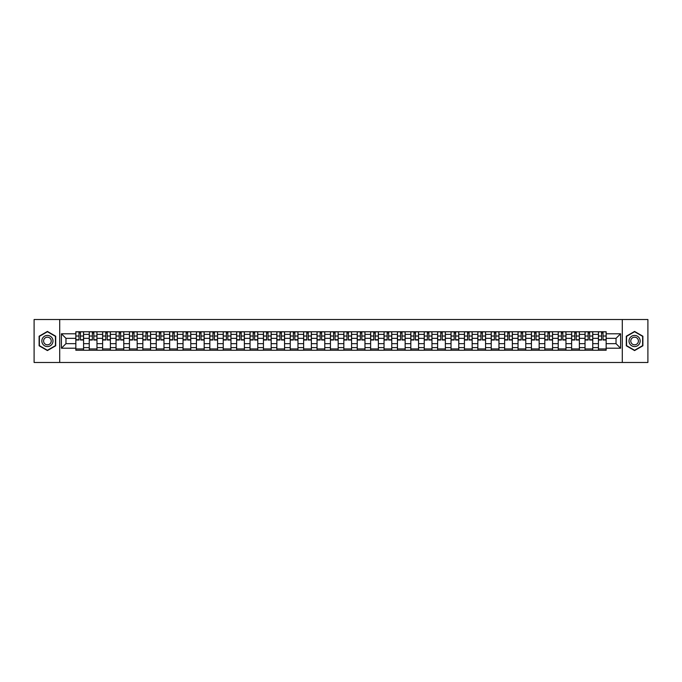 <?xml version="1.0" encoding="UTF-8"?>
<svg xmlns="http://www.w3.org/2000/svg" width="682" height="682" viewBox="0 0 682 682"><rect width="100%" height="100%" fill="white"/><g stroke="black" fill="none" stroke-linecap="round" stroke-linejoin="round"><path stroke-width="1.02" d="M622.299 362.474L647.9 362.474L647.9 319.526L34.1 319.526L34.1 362.474L622.299 362.474L622.299 319.526M89.248 350.233L89.248 334.385L83.579 334.385L83.579 350.233M83.579 334.385L83.579 331.767M89.248 334.385L89.248 331.767M96.972 331.767L96.972 350.233M102.641 350.233L102.641 331.767M110.373 331.767L110.373 350.233M116.042 350.233L116.042 331.767M123.774 331.767L123.774 350.233M129.444 350.233L129.444 331.767M137.176 331.767L137.176 350.233M142.845 350.233L142.845 331.767M150.569 331.767L150.569 350.233M156.238 350.233L156.238 331.767M163.97 331.767L163.97 350.233M169.639 350.233L169.639 331.767M177.371 331.767L177.371 350.233M183.04 350.233L183.04 331.767M190.772 331.767L190.772 350.233M196.442 350.233L196.442 331.767M204.174 331.767L204.174 350.233M209.843 350.233L209.843 331.767M217.567 331.767L217.567 350.233M223.236 350.233L223.236 331.767M230.968 331.767L230.968 350.233M236.637 350.233L236.637 331.767M244.369 331.767L244.369 350.233M250.038 350.233L250.038 331.767M257.77 331.767L257.77 350.233M263.44 350.233L263.44 331.767M271.172 331.767L271.172 350.233M276.841 350.233L276.841 331.767M284.565 331.767L284.565 350.233M290.234 350.233L290.234 331.767M297.966 331.767L297.966 350.233M303.635 350.233L303.635 331.767M311.367 331.767L311.367 350.233M317.036 350.233L317.036 331.767M324.768 331.767L324.768 350.233M330.438 350.233L330.438 331.767M338.17 331.767L338.17 350.233M343.83 350.233L343.83 331.767M351.562 331.767L351.562 350.233M357.232 350.233L357.232 331.767M364.964 331.767L364.964 350.233M370.633 350.233L370.633 331.767M378.365 331.767L378.365 350.233M384.034 350.233L384.034 331.767M391.766 331.767L391.766 350.233M397.435 350.233L397.435 331.767M405.159 331.767L405.159 350.233M410.828 350.233L410.828 331.767M418.56 331.767L418.56 350.233M424.23 350.233L424.23 331.767M431.962 331.767L431.962 350.233M437.631 350.233L437.631 331.767M445.363 331.767L445.363 350.233M451.032 350.233L451.032 331.767M458.764 331.767L458.764 350.233M464.433 350.233L464.433 331.767M472.157 331.767L472.157 350.233M477.826 350.233L477.826 331.767M485.558 331.767L485.558 350.233M491.228 350.233L491.228 331.767M498.96 331.767L498.96 350.233M504.629 350.233L504.629 331.767M512.361 331.767L512.361 350.233M518.03 350.233L518.03 331.767M525.762 331.767L525.762 350.233M531.431 350.233L531.431 331.767M539.155 331.767L539.155 350.233M544.824 350.233L544.824 331.767M552.556 331.767L552.556 350.233M558.226 350.233L558.226 331.767M565.958 331.767L565.958 350.233M571.627 350.233L571.627 331.767M579.359 331.767L579.359 350.233M585.028 350.233L585.028 331.767M592.752 331.767L592.752 350.233M598.421 350.233L598.421 331.767M598.421 343.66L592.752 343.66M585.028 343.66L579.359 343.66M571.627 343.66L565.958 343.66M558.226 343.66L552.556 343.66M544.824 343.66L539.155 343.66M531.431 343.66L525.762 343.66M518.03 343.66L512.361 343.66M504.629 343.66L498.96 343.66M491.228 343.66L485.558 343.66M477.826 343.66L472.157 343.66M464.433 343.66L458.764 343.66M451.032 343.66L445.363 343.66M437.631 343.66L431.962 343.66M424.23 343.66L418.56 343.66M410.828 343.66L405.159 343.66M397.435 343.66L391.766 343.66M384.034 343.66L378.365 343.66M370.633 343.66L364.964 343.66M357.232 343.66L351.562 343.66M343.83 343.66L338.17 343.66M330.438 343.66L324.768 343.66M317.036 343.66L311.367 343.66M303.635 343.66L297.966 343.66M290.234 343.66L284.565 343.66M276.841 343.66L271.172 343.66M263.44 343.66L257.77 343.66M250.038 343.66L244.369 343.66M236.637 343.66L230.968 343.66M223.236 343.66L217.567 343.66M209.843 343.66L204.174 343.66M196.442 343.66L190.772 343.66M183.04 343.66L177.371 343.66M169.639 343.66L163.97 343.66M156.238 343.66L150.569 343.66M142.845 343.66L137.176 343.66M129.444 343.66L123.774 343.66M116.042 343.66L110.373 343.66M102.641 343.66L96.972 343.66M89.248 343.66L83.579 343.66M598.421 338.34L592.752 338.34M585.028 338.34L579.359 338.34M571.627 338.34L565.958 338.34M558.226 338.34L552.556 338.34M544.824 338.34L539.155 338.34M531.431 338.34L525.762 338.34M518.03 338.34L512.361 338.34M504.629 338.34L498.96 338.34M491.228 338.34L485.558 338.34M477.826 338.34L472.157 338.34M464.433 338.34L458.764 338.34M451.032 338.34L445.363 338.34M437.631 338.34L431.962 338.34M424.23 338.34L418.56 338.34M410.828 338.34L405.159 338.34M397.435 338.34L391.766 338.34M384.034 338.34L378.365 338.34M370.633 338.34L364.964 338.34M357.232 338.34L351.562 338.34M343.83 338.34L338.17 338.34M330.438 338.34L324.768 338.34M317.036 338.34L311.367 338.34M303.635 338.34L297.966 338.34M290.234 338.34L284.565 338.34M276.841 338.34L271.172 338.34M263.44 338.34L257.77 338.34M250.038 338.34L244.369 338.34M236.637 338.34L230.968 338.34M223.236 338.34L217.567 338.34M209.843 338.34L204.174 338.34M196.442 338.34L190.772 338.34M183.04 338.34L177.371 338.34M169.639 338.34L163.97 338.34M156.238 338.34L150.569 338.34M142.845 338.34L137.176 338.34M129.444 338.34L123.774 338.34M116.042 338.34L110.373 338.34M102.641 338.34L96.972 338.34M89.248 338.34L83.579 338.34M65.966 343.66L75.847 343.66L75.847 338.34L65.966 338.34L65.966 343.66L61.414 348.212L61.414 333.788L75.847 333.788L75.847 338.34M606.153 338.34L606.153 343.66L616.034 343.66L616.034 338.34L606.153 338.34L606.153 331.767L75.847 331.767L75.847 333.788M606.153 333.788L620.586 333.788L620.586 348.212L606.153 348.212L606.153 343.66M75.847 343.66L75.847 350.233L606.153 350.233L606.153 348.212M75.847 348.212L61.414 348.212M59.701 362.474L59.701 319.526M55.702 336.217L47.416 331.426L39.121 336.217L39.121 345.783L47.416 350.574L55.702 345.783L55.702 336.217M642.879 336.217L634.584 331.426L626.298 336.217L626.298 345.783L634.584 350.574L642.879 345.783L642.879 336.217M83.579 348.945L75.847 348.945M78.976 333.055L80.442 333.055M96.972 348.945L89.248 348.945M92.377 333.055L93.843 333.055M110.373 348.945L102.641 348.945M105.778 333.055L107.236 333.055M123.774 348.945L116.042 348.945M119.18 333.055L120.637 333.055M137.176 348.945L129.444 348.945M132.581 333.055L134.039 333.055M150.569 348.945L142.845 348.945M145.974 333.055L147.44 333.055M163.97 348.945L156.238 348.945M159.375 333.055L160.833 333.055M177.371 348.945L169.639 348.945M172.776 333.055L174.234 333.055M190.772 348.945L183.04 348.945M186.177 333.055L187.635 333.055M204.174 348.945L196.442 348.945M199.579 333.055L201.037 333.055M217.567 348.945L209.843 348.945M212.972 333.055L214.438 333.055M230.968 348.945L223.236 348.945M226.373 333.055L227.831 333.055M244.369 348.945L236.637 348.945M239.774 333.055L241.232 333.055M257.77 348.945L250.038 348.945M253.175 333.055L254.633 333.055M271.172 348.945L263.44 348.945M266.577 333.055L268.035 333.055M284.565 348.945L276.841 348.945M279.97 333.055L281.436 333.055M297.966 348.945L290.234 348.945M293.371 333.055L294.829 333.055M311.367 348.945L303.635 348.945M306.772 333.055L308.23 333.055M324.768 348.945L317.036 348.945M320.173 333.055L321.631 333.055M338.17 348.945L330.438 348.945M333.566 333.055L335.033 333.055M351.562 348.945L343.83 348.945M346.968 333.055L348.434 333.055M364.964 348.945L357.232 348.945M360.369 333.055L361.827 333.055M378.365 348.945L370.633 348.945M373.77 333.055L375.228 333.055M391.766 348.945L384.034 348.945M387.171 333.055L388.629 333.055M405.159 348.945L397.435 348.945M400.564 333.055L402.03 333.055M418.56 348.945L410.828 348.945M413.965 333.055L415.423 333.055M431.962 348.945L424.23 348.945M427.367 333.055L428.825 333.055M445.363 348.945L437.631 348.945M440.768 333.055L442.226 333.055M458.764 348.945L451.032 348.945M454.169 333.055L455.627 333.055M472.157 348.945L464.433 348.945M467.562 333.055L469.028 333.055M485.558 348.945L477.826 348.945M480.963 333.055L482.421 333.055M498.96 348.945L491.228 348.945M494.365 333.055L495.823 333.055M512.361 348.945L504.629 348.945M507.766 333.055L509.224 333.055M525.762 348.945L518.03 348.945M521.167 333.055L522.625 333.055M539.155 348.945L531.431 348.945M534.56 333.055L536.026 333.055M552.556 348.945L544.824 348.945M547.961 333.055L549.419 333.055M565.958 348.945L558.226 348.945M561.363 333.055L562.821 333.055M579.359 348.945L571.627 348.945M574.764 333.055L576.222 333.055M592.752 348.945L585.028 348.945M588.157 333.055L589.623 333.055M606.153 348.945L598.421 348.945M601.558 333.055L603.024 333.055M61.414 333.788L65.966 338.34M616.034 343.66L620.586 348.212M616.034 338.34L620.586 333.788M80.442 340.011L80.442 331.853L83.528 331.853L83.528 340.011L80.442 340.011M78.976 332.969L80.442 332.969M81.687 331.853L75.89 331.853L75.89 340.011L78.976 340.011L78.976 331.853L77.731 331.853M93.843 340.011L93.843 331.853L96.929 331.853L96.929 340.011L93.843 340.011M92.377 332.969L93.843 332.969M95.088 331.853L89.291 331.853L89.291 340.011L92.377 340.011L92.377 331.853L91.132 331.853M107.236 340.011L107.236 331.853L110.331 331.853L110.331 340.011L107.236 340.011M105.778 332.969L107.236 332.969M108.481 331.853L102.684 331.853L102.684 340.011L105.778 340.011L105.778 331.853L104.534 331.853M42.582 343.788A5.584 5.584 0 0 0 50.204 345.834A5.584 5.584 0 0 0 52.25 338.212A5.584 5.584 0 0 0 44.62 336.166A5.584 5.584 0 0 0 42.582 343.788M44.1 342.91A3.819 3.819 0 0 0 49.326 344.308A3.819 3.819 0 0 0 50.724 339.09A3.819 3.819 0 0 0 45.506 337.692A3.819 3.819 0 0 0 44.1 342.91M47.416 331.725L55.447 336.362L55.447 345.638L47.416 350.275L39.386 345.638L39.386 336.362L47.416 331.725M629.75 343.788A5.584 5.584 0 0 0 637.38 345.834A5.584 5.584 0 0 0 639.418 338.212A5.584 5.584 0 0 0 631.796 336.166A5.584 5.584 0 0 0 629.75 343.788M631.276 342.91A3.819 3.819 0 0 0 636.494 344.308A3.819 3.819 0 0 0 637.9 339.09A3.819 3.819 0 0 0 632.674 337.692A3.819 3.819 0 0 0 631.276 342.91M634.584 331.725L642.615 336.362L642.615 345.638L634.584 350.275L626.553 345.638L626.553 336.362L634.584 331.725M120.637 340.011L120.637 331.853L123.732 331.853L123.732 340.011L120.637 340.011M119.18 332.969L120.637 332.969M121.882 331.853L116.085 331.853L116.085 340.011L119.18 340.011L119.18 331.853L117.935 331.853M134.039 340.011L134.039 331.853L137.133 331.853L137.133 340.011L134.039 340.011M132.581 332.969L134.039 332.969M135.283 331.853L129.486 331.853L129.486 340.011L132.581 340.011L132.581 331.853L131.336 331.853M147.44 340.011L147.44 331.853L150.526 331.853L150.526 340.011L147.44 340.011M145.974 332.969L147.44 332.969M148.685 331.853L142.888 331.853L142.888 340.011L145.974 340.011L145.974 331.853L144.729 331.853M160.833 340.011L160.833 331.853L163.927 331.853L163.927 340.011L160.833 340.011M159.375 332.969L160.833 332.969M162.086 331.853L156.28 331.853L156.28 340.011L159.375 340.011L159.375 331.853L158.13 331.853M174.234 340.011L174.234 331.853L177.329 331.853L177.329 340.011L174.234 340.011M172.776 332.969L174.234 332.969M175.479 331.853L169.682 331.853L169.682 340.011L172.776 340.011L172.776 331.853L171.532 331.853M187.635 340.011L187.635 331.853L190.73 331.853L190.73 340.011L187.635 340.011M186.177 332.969L187.635 332.969M188.88 331.853L183.083 331.853L183.083 340.011L186.177 340.011L186.177 331.853L184.933 331.853M201.037 340.011L201.037 331.853L204.131 331.853L204.131 340.011L201.037 340.011M199.579 332.969L201.037 332.969M202.281 331.853L196.484 331.853L196.484 340.011L199.579 340.011L199.579 331.853L198.326 331.853M214.438 340.011L214.438 331.853L217.524 331.853L217.524 340.011L214.438 340.011M212.972 332.969L214.438 332.969M215.683 331.853L209.886 331.853L209.886 340.011L212.972 340.011L212.972 331.853L211.727 331.853M227.831 340.011L227.831 331.853L230.925 331.853L230.925 340.011L227.831 340.011M226.373 332.969L227.831 332.969M229.084 331.853L223.278 331.853L223.278 340.011L226.373 340.011L226.373 331.853L225.128 331.853M241.232 340.011L241.232 331.853L244.327 331.853L244.327 340.011L241.232 340.011M239.774 332.969L241.232 332.969M242.477 331.853L236.68 331.853L236.68 340.011L239.774 340.011L239.774 331.853L238.53 331.853M254.633 340.011L254.633 331.853L257.728 331.853L257.728 340.011L254.633 340.011M253.175 332.969L254.633 332.969M255.878 331.853L250.081 331.853L250.081 340.011L253.175 340.011L253.175 331.853L251.931 331.853M268.035 340.011L268.035 331.853L271.129 331.853L271.129 340.011L268.035 340.011M266.577 332.969L268.035 332.969M269.279 331.853L263.482 331.853L263.482 340.011L266.577 340.011L266.577 331.853L265.324 331.853M281.436 340.011L281.436 331.853L284.522 331.853L284.522 340.011L281.436 340.011M279.97 332.969L281.436 332.969M282.68 331.853L276.883 331.853L276.883 340.011L279.97 340.011L279.97 331.853L278.725 331.853M294.829 340.011L294.829 331.853L297.923 331.853L297.923 340.011L294.829 340.011M293.371 332.969L294.829 332.969M296.073 331.853L290.276 331.853L290.276 340.011L293.371 340.011L293.371 331.853L292.126 331.853M308.23 340.011L308.23 331.853L311.324 331.853L311.324 340.011L308.23 340.011M306.772 332.969L308.23 332.969M309.475 331.853L303.678 331.853L303.678 340.011L306.772 340.011L306.772 331.853L305.527 331.853M321.631 340.011L321.631 331.853L324.726 331.853L324.726 340.011L321.631 340.011M320.173 332.969L321.631 332.969M322.876 331.853L317.079 331.853L317.079 340.011L320.173 340.011L320.173 331.853L318.929 331.853M335.033 340.011L335.033 331.853L338.119 331.853L338.119 340.011L335.033 340.011M333.566 332.969L335.033 332.969M336.277 331.853L330.48 331.853L330.48 340.011L333.566 340.011L333.566 331.853L332.322 331.853M348.434 340.011L348.434 331.853L351.52 331.853L351.52 340.011L348.434 340.011M346.968 332.969L348.434 332.969M349.678 331.853L343.881 331.853L343.881 340.011L346.968 340.011L346.968 331.853L345.723 331.853M361.827 340.011L361.827 331.853L364.921 331.853L364.921 340.011L361.827 340.011M360.369 332.969L361.827 332.969M363.071 331.853L357.274 331.853L357.274 340.011L360.369 340.011L360.369 331.853L359.124 331.853M375.228 340.011L375.228 331.853L378.322 331.853L378.322 340.011L375.228 340.011M373.77 332.969L375.228 332.969M376.473 331.853L370.676 331.853L370.676 340.011L373.77 340.011L373.77 331.853L372.525 331.853M388.629 340.011L388.629 331.853L391.724 331.853L391.724 340.011L388.629 340.011M387.171 332.969L388.629 332.969M389.874 331.853L384.077 331.853L384.077 340.011L387.171 340.011L387.171 331.853L385.927 331.853M402.03 340.011L402.03 331.853L405.117 331.853L405.117 340.011L402.03 340.011M400.564 332.969L402.03 332.969M403.275 331.853L397.478 331.853L397.478 340.011L400.564 340.011L400.564 331.853L399.32 331.853M415.423 340.011L415.423 331.853L418.518 331.853L418.518 340.011L415.423 340.011M413.965 332.969L415.423 332.969M416.676 331.853L410.871 331.853L410.871 340.011L413.965 340.011L413.965 331.853L412.721 331.853M428.825 340.011L428.825 331.853L431.919 331.853L431.919 340.011L428.825 340.011M427.367 332.969L428.825 332.969M430.069 331.853L424.272 331.853L424.272 340.011L427.367 340.011L427.367 331.853L426.122 331.853M442.226 340.011L442.226 331.853L445.32 331.853L445.32 340.011L442.226 340.011M440.768 332.969L442.226 332.969M443.471 331.853L437.673 331.853L437.673 340.011L440.768 340.011L440.768 331.853L439.523 331.853M455.627 340.011L455.627 331.853L458.722 331.853L458.722 340.011L455.627 340.011M454.169 332.969L455.627 332.969M456.872 331.853L451.075 331.853L451.075 340.011L454.169 340.011L454.169 331.853L452.916 331.853M469.028 340.011L469.028 331.853L472.114 331.853L472.114 340.011L469.028 340.011M467.562 332.969L469.028 332.969M470.273 331.853L464.476 331.853L464.476 340.011L467.562 340.011L467.562 331.853L466.317 331.853M482.421 340.011L482.421 331.853L485.516 331.853L485.516 340.011L482.421 340.011M480.963 332.969L482.421 332.969M483.674 331.853L477.869 331.853L477.869 340.011L480.963 340.011L480.963 331.853L479.719 331.853M495.823 340.011L495.823 331.853L498.917 331.853L498.917 340.011L495.823 340.011M494.365 332.969L495.823 332.969M497.067 331.853L491.27 331.853L491.27 340.011L494.365 340.011L494.365 331.853L493.12 331.853M509.224 340.011L509.224 331.853L512.318 331.853L512.318 340.011L509.224 340.011M507.766 332.969L509.224 332.969M510.468 331.853L504.671 331.853L504.671 340.011L507.766 340.011L507.766 331.853L506.521 331.853M522.625 340.011L522.625 331.853L525.72 331.853L525.72 340.011L522.625 340.011M521.167 332.969L522.625 332.969M523.87 331.853L518.073 331.853L518.073 340.011L521.167 340.011L521.167 331.853L519.914 331.853M536.026 340.011L536.026 331.853L539.112 331.853L539.112 340.011L536.026 340.011M534.56 332.969L536.026 332.969M537.271 331.853L531.474 331.853L531.474 340.011L534.56 340.011L534.56 331.853L533.315 331.853M549.419 340.011L549.419 331.853L552.514 331.853L552.514 340.011L549.419 340.011M547.961 332.969L549.419 332.969M550.664 331.853L544.867 331.853L544.867 340.011L547.961 340.011L547.961 331.853L546.717 331.853M562.821 340.011L562.821 331.853L565.915 331.853L565.915 340.011L562.821 340.011M561.363 332.969L562.821 332.969M564.065 331.853L558.268 331.853L558.268 340.011L561.363 340.011L561.363 331.853L560.118 331.853M576.222 340.011L576.222 331.853L579.316 331.853L579.316 340.011L576.222 340.011M574.764 332.969L576.222 332.969M577.466 331.853L571.669 331.853L571.669 340.011L574.764 340.011L574.764 331.853L573.519 331.853M589.623 340.011L589.623 331.853L592.709 331.853L592.709 340.011L589.623 340.011M588.157 332.969L589.623 332.969M590.868 331.853L585.071 331.853L585.071 340.011L588.157 340.011L588.157 331.853L586.912 331.853M603.024 340.011L603.024 331.853L606.11 331.853L606.11 340.011L603.024 340.011M601.558 332.969L603.024 332.969M604.269 331.853L598.472 331.853L598.472 340.011L601.558 340.011L601.558 331.853L600.313 331.853M585.028 334.385L579.359 334.385M571.627 334.385L565.958 334.385M558.226 334.385L552.556 334.385M544.824 334.385L539.155 334.385M531.431 334.385L525.762 334.385M518.03 334.385L512.361 334.385M504.629 334.385L498.96 334.385M491.228 334.385L485.558 334.385M477.826 334.385L472.157 334.385M464.433 334.385L458.764 334.385M451.032 334.385L445.363 334.385M437.631 334.385L431.962 334.385M424.23 334.385L418.56 334.385M410.828 334.385L405.159 334.385M397.435 334.385L391.766 334.385M384.034 334.385L378.365 334.385M370.633 334.385L364.964 334.385M357.232 334.385L351.562 334.385M343.83 334.385L338.17 334.385M330.438 334.385L324.768 334.385M317.036 334.385L311.367 334.385M303.635 334.385L297.966 334.385M290.234 334.385L284.565 334.385M276.841 334.385L271.172 334.385M263.44 334.385L257.77 334.385M250.038 334.385L244.369 334.385M236.637 334.385L230.968 334.385M223.236 334.385L217.567 334.385M209.843 334.385L204.174 334.385M196.442 334.385L190.772 334.385M183.04 334.385L177.371 334.385M169.639 334.385L163.97 334.385M156.238 334.385L150.569 334.385M142.845 334.385L137.176 334.385M129.444 334.385L123.774 334.385M116.042 334.385L110.373 334.385M102.641 334.385L96.972 334.385M598.421 334.385L592.752 334.385M585.028 347.615L579.359 347.615M571.627 347.615L565.958 347.615M558.226 347.615L552.556 347.615M544.824 347.615L539.155 347.615M531.431 347.615L525.762 347.615M518.03 347.615L512.361 347.615M504.629 347.615L498.96 347.615M491.228 347.615L485.558 347.615M477.826 347.615L472.157 347.615M464.433 347.615L458.764 347.615M451.032 347.615L445.363 347.615M437.631 347.615L431.962 347.615M424.23 347.615L418.56 347.615M410.828 347.615L405.159 347.615M397.435 347.615L391.766 347.615M384.034 347.615L378.365 347.615M370.633 347.615L364.964 347.615M357.232 347.615L351.562 347.615M343.83 347.615L338.17 347.615M330.438 347.615L324.768 347.615M317.036 347.615L311.367 347.615M303.635 347.615L297.966 347.615M290.234 347.615L284.565 347.615M276.841 347.615L271.172 347.615M263.44 347.615L257.77 347.615M250.038 347.615L244.369 347.615M236.637 347.615L230.968 347.615M223.236 347.615L217.567 347.615M209.843 347.615L204.174 347.615M196.442 347.615L190.772 347.615M183.04 347.615L177.371 347.615M169.639 347.615L163.97 347.615M156.238 347.615L150.569 347.615M142.845 347.615L137.176 347.615M129.444 347.615L123.774 347.615M116.042 347.615L110.373 347.615M102.641 347.615L96.972 347.615M89.248 347.615L83.579 347.615M598.421 347.615L592.752 347.615M80.442 339.713L83.528 339.713M80.442 336.021L83.528 336.021M75.89 339.713L78.976 339.713M75.89 336.021L78.976 336.021M93.843 339.713L96.929 339.713M93.843 336.021L96.929 336.021M89.291 339.713L92.377 339.713M89.291 336.021L92.377 336.021M107.236 339.713L110.331 339.713M107.236 336.021L110.331 336.021M102.684 339.713L105.778 339.713M102.684 336.021L105.778 336.021M120.637 339.713L123.732 339.713M120.637 336.021L123.732 336.021M116.085 339.713L119.18 339.713M116.085 336.021L119.18 336.021M134.039 339.713L137.133 339.713M134.039 336.021L137.133 336.021M129.486 339.713L132.581 339.713M129.486 336.021L132.581 336.021M147.44 339.713L150.526 339.713M147.44 336.021L150.526 336.021M142.888 339.713L145.974 339.713M142.888 336.021L145.974 336.021M160.833 339.713L163.927 339.713M160.833 336.021L163.927 336.021M156.28 339.713L159.375 339.713M156.28 336.021L159.375 336.021M174.234 339.713L177.329 339.713M174.234 336.021L177.329 336.021M169.682 339.713L172.776 339.713M169.682 336.021L172.776 336.021M187.635 339.713L190.73 339.713M187.635 336.021L190.73 336.021M183.083 339.713L186.177 339.713M183.083 336.021L186.177 336.021M201.037 339.713L204.131 339.713M201.037 336.021L204.131 336.021M196.484 339.713L199.579 339.713M196.484 336.021L199.579 336.021M214.438 339.713L217.524 339.713M214.438 336.021L217.524 336.021M209.886 339.713L212.972 339.713M209.886 336.021L212.972 336.021M227.831 339.713L230.925 339.713M227.831 336.021L230.925 336.021M223.278 339.713L226.373 339.713M223.278 336.021L226.373 336.021M241.232 339.713L244.327 339.713M241.232 336.021L244.327 336.021M236.68 339.713L239.774 339.713M236.68 336.021L239.774 336.021M254.633 339.713L257.728 339.713M254.633 336.021L257.728 336.021M250.081 339.713L253.175 339.713M250.081 336.021L253.175 336.021M268.035 339.713L271.129 339.713M268.035 336.021L271.129 336.021M263.482 339.713L266.577 339.713M263.482 336.021L266.577 336.021M281.436 339.713L284.522 339.713M281.436 336.021L284.522 336.021M276.883 339.713L279.97 339.713M276.883 336.021L279.97 336.021M294.829 339.713L297.923 339.713M294.829 336.021L297.923 336.021M290.276 339.713L293.371 339.713M290.276 336.021L293.371 336.021M308.23 339.713L311.324 339.713M308.23 336.021L311.324 336.021M303.678 339.713L306.772 339.713M303.678 336.021L306.772 336.021M321.631 339.713L324.726 339.713M321.631 336.021L324.726 336.021M317.079 339.713L320.173 339.713M317.079 336.021L320.173 336.021M335.033 339.713L338.119 339.713M335.033 336.021L338.119 336.021M330.48 339.713L333.566 339.713M330.48 336.021L333.566 336.021M348.434 339.713L351.52 339.713M348.434 336.021L351.52 336.021M343.881 339.713L346.968 339.713M343.881 336.021L346.968 336.021M361.827 339.713L364.921 339.713M361.827 336.021L364.921 336.021M357.274 339.713L360.369 339.713M357.274 336.021L360.369 336.021M375.228 339.713L378.322 339.713M375.228 336.021L378.322 336.021M370.676 339.713L373.77 339.713M370.676 336.021L373.77 336.021M388.629 339.713L391.724 339.713M388.629 336.021L391.724 336.021M384.077 339.713L387.171 339.713M384.077 336.021L387.171 336.021M402.03 339.713L405.117 339.713M402.03 336.021L405.117 336.021M397.478 339.713L400.564 339.713M397.478 336.021L400.564 336.021M415.423 339.713L418.518 339.713M415.423 336.021L418.518 336.021M410.871 339.713L413.965 339.713M410.871 336.021L413.965 336.021M428.825 339.713L431.919 339.713M428.825 336.021L431.919 336.021M424.272 339.713L427.367 339.713M424.272 336.021L427.367 336.021M442.226 339.713L445.32 339.713M442.226 336.021L445.32 336.021M437.673 339.713L440.768 339.713M437.673 336.021L440.768 336.021M455.627 339.713L458.722 339.713M455.627 336.021L458.722 336.021M451.075 339.713L454.169 339.713M451.075 336.021L454.169 336.021M469.028 339.713L472.114 339.713M469.028 336.021L472.114 336.021M464.476 339.713L467.562 339.713M464.476 336.021L467.562 336.021M482.421 339.713L485.516 339.713M482.421 336.021L485.516 336.021M477.869 339.713L480.963 339.713M477.869 336.021L480.963 336.021M495.823 339.713L498.917 339.713M495.823 336.021L498.917 336.021M491.27 339.713L494.365 339.713M491.27 336.021L494.365 336.021M509.224 339.713L512.318 339.713M509.224 336.021L512.318 336.021M504.671 339.713L507.766 339.713M504.671 336.021L507.766 336.021M522.625 339.713L525.72 339.713M522.625 336.021L525.72 336.021M518.073 339.713L521.167 339.713M518.073 336.021L521.167 336.021M536.026 339.713L539.112 339.713M536.026 336.021L539.112 336.021M531.474 339.713L534.56 339.713M531.474 336.021L534.56 336.021M549.419 339.713L552.514 339.713M549.419 336.021L552.514 336.021M544.867 339.713L547.961 339.713M544.867 336.021L547.961 336.021M562.821 339.713L565.915 339.713M562.821 336.021L565.915 336.021M558.268 339.713L561.363 339.713M558.268 336.021L561.363 336.021M576.222 339.713L579.316 339.713M576.222 336.021L579.316 336.021M571.669 339.713L574.764 339.713M571.669 336.021L574.764 336.021M589.623 339.713L592.709 339.713M589.623 336.021L592.709 336.021M585.071 339.713L588.157 339.713M585.071 336.021L588.157 336.021M603.024 339.713L606.11 339.713M603.024 336.021L606.11 336.021M598.472 339.713L601.558 339.713M598.472 336.021L601.558 336.021"/></g></svg>
